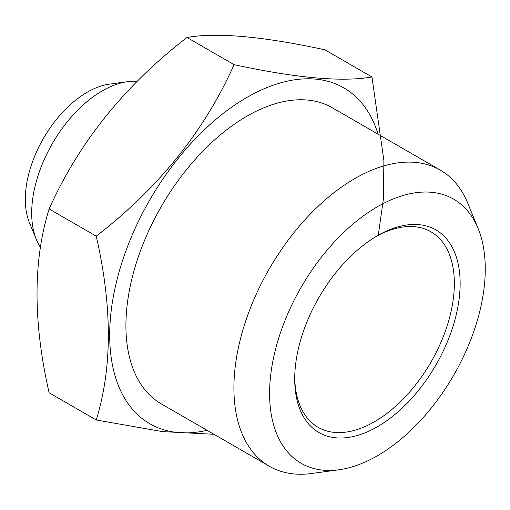 <?xml version="1.0" encoding="UTF-8"?>
<svg xmlns="http://www.w3.org/2000/svg" width="510" height="510" viewBox="0 0 510 510"><rect width="100%" height="100%" fill="white"/><g stroke="black" fill="none" stroke-linecap="round" stroke-linejoin="round"><path stroke-width="0.76" d="M338.952 469.774L311.667 473.49A170.971 98.71 -60 0 1 269.318 466.242A170.971 98.71 -60 0 1 269.318 268.815A170.971 98.71 -60 0 1 440.289 170.104A170.971 98.71 -60 0 1 467.746 203.159L478.163 228.639A152.503 88.051 -60 0 1 377.425 455.755A152.503 88.051 -60 0 1 338.952 469.774A152.503 88.051 -60 0 1 301.174 287.213A152.503 88.051 -60 0 1 478.163 228.639M96.231 419.979L49.132 392.789C32.991 322.071 32.991 260.801 49.132 208.972L96.231 236.162C112.372 306.631 112.372 367.901 96.231 419.979L162.473 431.613L213.951 434.278M49.132 208.972C78.827 142.602 124.778 85.431 186.998 37.472L234.09 64.662C204.402 131.038 158.444 188.203 96.231 236.162M186.998 37.472C216.686 32.238 262.637 36.344 324.857 49.789L371.949 76.978C342.261 82.212 296.304 78.106 234.09 64.662M378.286 235.231L383.335 199.487L383.902 160.65L371.949 76.978M207.105 430.325A193.94 111.97 -60 0 1 149.851 199.844A193.94 111.97 -60 0 1 378.082 134.187M269.318 466.242L161.332 403.901A170.971 98.71 -60 0 1 161.332 206.473A170.971 98.71 -60 0 1 332.31 107.763L440.289 170.104M40.43 247.369A99.82 57.63 -60 0 1 36.337 239.528A99.82 57.63 -60 0 1 102.274 90.869A99.82 57.63 -60 0 1 127.462 81.696A99.82 57.63 -60 0 1 137.075 81.377M36.337 239.528L29.389 222.538A87.51 50.522 -60 0 1 43.439 138.408A87.51 50.522 -60 0 1 109.274 84.175L127.462 81.696M377.425 426.749A116.981 67.537 -60 0 1 294.71 378.987A116.981 67.537 -60 0 1 377.425 235.722A116.981 67.537 -60 0 1 460.141 283.477A116.981 67.537 -60 0 1 377.425 426.749M375.959 236.583A112.876 65.165 -60 0 1 430.963 231.808A112.876 65.165 -60 0 1 448.264 322.256A112.876 65.165 -60 0 1 374.525 421.719A112.876 65.165 -60 0 1 318.087 427.31A112.876 65.165 -60 0 1 294.723 377.292"/></g></svg>

